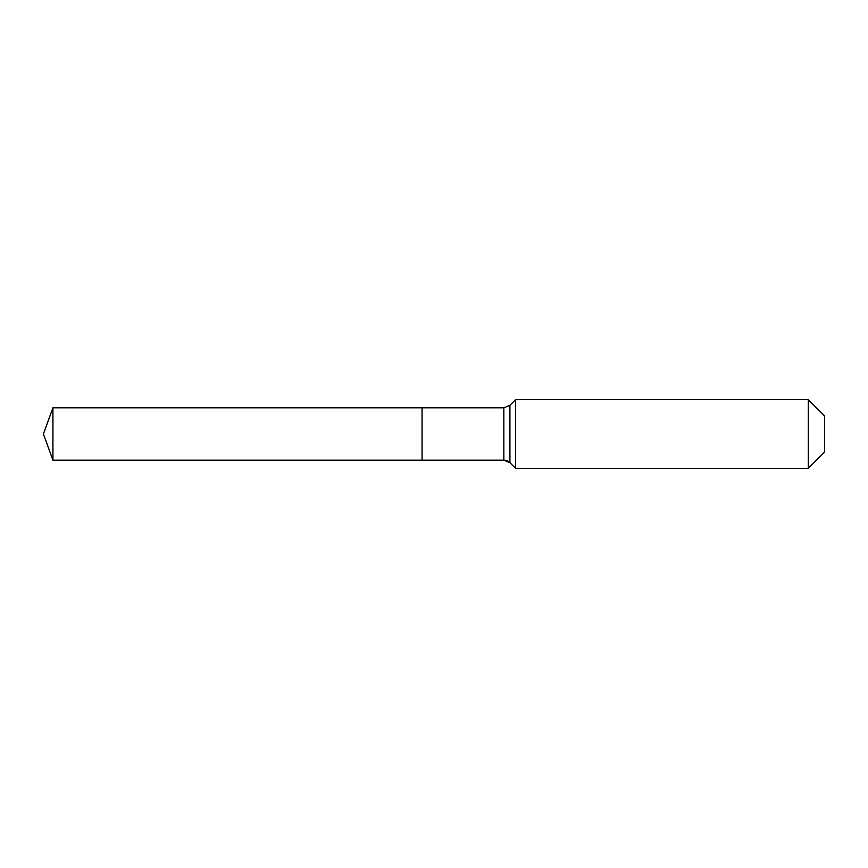 <?xml version="1.0" encoding="UTF-8"?>
<svg xmlns="http://www.w3.org/2000/svg" width="868" height="868" viewBox="0 0 868 868"><rect width="100%" height="100%" fill="white"/><g stroke="black" fill="none" stroke-linecap="round" stroke-linejoin="round"><path stroke-width="1.3" d="M824.6 452.033L808.292 468.34L515.549 468.34L509.917 462.698A8.582 8.582 0 0 0 503.841 460.181L52.926 460.181L43.4 434L52.926 407.819L503.841 407.819L509.917 405.302L515.549 399.66L808.292 399.66L824.6 415.967L824.6 452.033L808.292 468.34L808.292 399.66M43.4 434L52.926 460.181L52.926 407.819M808.292 468.34L515.549 468.34L509.917 462.698L503.841 460.181L422.065 460.181L422.065 407.819L422.065 460.181L52.926 460.181M515.549 468.34L515.549 399.66M503.841 460.181L503.841 407.819M509.917 462.698L509.917 405.302"/></g></svg>
